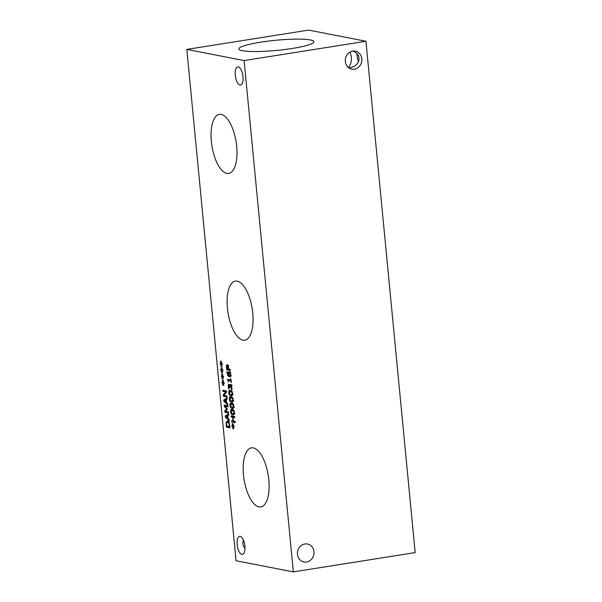 <?xml version="1.0" encoding="UTF-8"?>
<svg xmlns="http://www.w3.org/2000/svg" width="602" height="602" viewBox="0 0 602 602"><rect width="100%" height="100%" fill="white"/><g stroke="black" fill="none" stroke-linecap="round" stroke-linejoin="round"><path stroke-width="0.9" d="M221.784 369.62L222.093 367.717L222.048 369.884L222.936 370.019L223.003 370.734L222.108 370.523L222.589 372.796L221.89 370.689L221.581 372.6L221.634 370.426L220.746 370.29L220.678 369.583L221.574 369.801L221.092 367.521L222.115 369.568M221.574 369.801L222.085 369.718M220.746 370.29L222.334 369.929M221.634 370.426L222.951 370.215M222.943 370.125L222.349 370.042M221.273 372.171L221.656 372.111M222.108 370.523L222.966 370.388M223.011 382.3L223.319 380.389L223.267 382.563L224.155 382.699L224.222 383.414L223.334 383.203L223.809 385.476L223.109 383.369L222.8 385.28L222.853 383.105L221.965 382.97L221.897 382.262L222.793 382.481L222.311 380.201L223.334 382.247M222.793 382.481L223.304 382.398M221.965 382.97L223.553 382.609M222.853 383.105L224.17 382.895M224.162 382.804L223.568 382.714M222.499 384.851L222.883 384.783M223.334 383.203L224.192 383.068M224.253 405.033L227.88 405.74L227.985 406.862L224.862 406.252L227.202 408.871L227.263 409.556L225.351 411.324L228.474 411.934L228.579 412.98L224.945 412.28L224.802 410.745L226.615 409.029L224.403 406.591L224.253 405.033M224.403 406.591L225.073 406.485M225.976 406.079L225.908 405.357M226.615 409.029L227.202 408.931M224.802 410.745L226.224 410.519M224.945 412.28L226.548 412.024L226.502 411.55M228.519 412.408L226.548 412.024M224.862 406.252L227.932 406.29M227.699 418.375L227.443 415.764L225.863 416.742L228.09 418.307M227.443 415.764L227.842 415.704M229.227 419.729L229.332 420.866L225.434 417.306L225.298 415.922L228.655 413.785L228.768 414.966L227.827 415.538L228.135 418.759L229.227 419.729M225.298 415.922L226.901 415.673L228.722 414.507M225.434 417.306L226.337 417.163M226.939 416.08L226.901 415.673M229.482 426.63L228.933 423.394L227.661 421.987L226.608 423.04L226.691 426.081L229.881 426.562M228.933 423.394L229.392 423.319M228.745 421.814L227.353 421.979L228.948 421.724M227.804 421.904L228.105 421.076M226.186 422.235L227.556 420.821L229.242 422.837L230.009 427.834L226.375 427.127L226.186 422.235L227.067 422.092M226.375 427.127L227.977 426.871L227.925 426.321M229.949 427.254L227.977 426.871M226.164 402.452L225.908 399.841L224.328 400.819L226.563 402.384M225.908 399.841L226.307 399.781M227.691 403.799L227.804 404.935L223.899 401.383L223.763 399.999L227.12 397.862L227.232 399.043L226.292 399.615L226.6 402.836L227.691 403.799M223.763 399.999L225.366 399.751L227.187 398.584M223.899 401.383L224.802 401.241M225.404 400.157L225.366 399.751M222.83 390.307L226.457 391.014L226.585 392.271L223.816 395.401L226.939 396.011L227.044 397.057L223.417 396.349L223.259 394.754L225.803 391.917L222.936 391.353L222.83 390.307M222.936 391.353L224.531 391.104L224.486 390.63M225.803 391.917L226.533 391.797M226.502 391.488L224.531 391.104M223.259 394.754L224.569 394.551M223.417 396.349L225.013 396.101L224.967 395.627M226.984 396.485L225.013 396.101M222.394 375.964L222.71 374.053L222.657 376.227L223.545 376.355L223.613 377.07L222.717 376.867L223.199 379.132L222.499 377.033L222.191 378.936L222.243 376.762L221.355 376.634L221.288 375.919L222.183 376.137L221.702 373.857L222.725 375.911M222.183 376.137L222.695 376.062M221.355 376.634L222.943 376.273M222.243 376.762L223.56 376.551M223.553 376.468L222.958 376.378M221.89 378.507L222.273 378.447M222.717 376.867L223.575 376.724M221.175 363.284L221.483 361.373L221.438 363.548L222.326 363.683L222.394 364.391L221.498 364.187L221.98 366.452L221.28 364.353L220.972 366.257L221.017 364.082L220.136 363.954L220.069 363.239L220.957 363.465L220.482 361.177L221.506 363.232M220.957 363.465L221.476 363.382M220.136 363.954L221.724 363.593M221.017 364.082L222.341 363.879M222.334 363.789L221.732 363.698M220.663 365.828L221.047 365.768M221.498 364.187L222.356 364.052M293.34 571.9L244.103 60.569L186.823 49.409L236.059 560.74L293.34 571.9L415.177 552.591L365.941 41.26L308.66 30.1L186.823 49.409M238.272 66.935A9.15 3.755 81 0 1 242.945 76.048A9.15 3.755 81 0 1 240.574 85.002A9.15 3.755 81 0 1 240.01 84.987A9.15 3.755 81 0 1 235.344 75.882A9.15 3.755 81 0 1 237.707 66.927A9.15 3.755 81 0 1 238.272 66.935M240.153 536.322A9.15 3.755 81 0 1 244.818 545.427A9.15 3.755 81 0 1 242.455 554.382A9.15 3.755 81 0 1 241.891 554.374A9.15 3.755 81 0 1 237.218 545.261A9.15 3.755 81 0 1 239.588 536.307A9.15 3.755 81 0 1 240.153 536.322M221.19 114.418A29.912 12.258 81 0 1 236.451 144.194A29.912 12.258 81 0 1 228.707 173.459A29.912 12.258 81 0 1 226.871 173.421A29.912 12.258 81 0 1 211.603 143.645A29.912 12.258 81 0 1 219.346 114.372A29.912 12.258 81 0 1 221.19 114.418M253.299 447.888A29.912 12.258 81 0 1 268.56 477.664A29.912 12.258 81 0 1 260.817 506.937A29.912 12.258 81 0 1 258.98 506.892A29.912 12.258 81 0 1 243.712 477.115A29.912 12.258 81 0 1 251.455 447.85A29.912 12.258 81 0 1 253.299 447.888M237.241 281.157A29.912 12.258 81 0 1 252.509 310.933A29.912 12.258 81 0 1 244.766 340.198A29.912 12.258 81 0 1 242.922 340.153A29.912 12.258 81 0 1 227.661 310.376A29.912 12.258 81 0 1 235.397 281.111A29.912 12.258 81 0 1 237.241 281.157M230.679 378.485L231.446 382.676L230.927 381.066L228.497 380.592L228.316 382.067L227.556 379.343L230.822 379.982L230.679 378.485M231.078 415.801L234.705 416.509L234.81 417.63L233.034 417.284L233.41 421.174L235.186 421.52L235.292 422.642L231.665 421.934L231.559 420.813L232.982 421.091L232.605 417.201L231.183 416.923L231.078 415.801M232.966 425.606L233.275 423.703L233.23 425.877L234.11 426.005L234.186 426.72L233.29 426.509L233.772 428.782L233.072 426.675L232.763 428.586L232.808 426.412L231.928 426.276L231.86 425.569L232.748 425.787L232.274 423.507L233.29 425.554M230.611 411.753C230.438 409.932 230.98 409.149 232.244 409.428C233.523 409.653 234.238 410.677 234.396 412.49C234.577 414.327 234.035 415.102 232.763 414.831C231.484 414.597 230.769 413.574 230.611 411.753L231.01 411.693M231.567 409.398L232.244 409.428M233.448 414.853L233.945 414.643M230.002 405.417C229.829 403.588 230.37 402.813 231.635 403.084C232.914 403.317 233.629 404.341 233.779 406.154C233.967 407.983 233.425 408.766 232.154 408.487C230.875 408.261 230.152 407.23 230.002 405.417L230.393 405.357M230.957 403.062L231.635 403.084M232.839 408.517L233.335 408.299M229.392 399.073C229.219 397.252 229.761 396.47 231.025 396.748C232.304 396.974 233.019 397.997 233.17 399.811C233.358 401.647 232.816 402.422 231.544 402.151C230.265 401.918 229.543 400.894 229.392 399.073L229.783 399.013M230.348 396.718L231.025 396.748M232.229 402.174L232.726 401.963M228.783 392.737C228.609 390.909 229.151 390.134 230.408 390.405C231.687 390.638 232.41 391.661 232.56 393.475C232.748 395.303 232.206 396.086 230.935 395.807C229.648 395.582 228.933 394.558 228.783 392.737L229.174 392.677M229.738 390.382L230.408 390.405M231.612 395.838L232.116 395.619M228.632 385.754L229.136 388.937L228.625 388.839L228.226 384.851L228.82 384.226L229.821 385.95L230.558 384.4L231.446 385.31L231.981 389.72L231.469 389.614L231.243 386.123L230.634 385.543L230.152 385.95L230.197 387.68L228.978 385.385L228.632 385.754L229.61 385.288M231.033 384.686L229.941 384.859L230.558 384.4M231.492 385.408L230.152 385.95M228.369 372.164L229.212 371.434L230.197 372.405L230.724 374.361L230.574 376.16L229.317 376.829L227.714 375.603L226.811 371.682L227.278 371.773L227.285 372.864L228.737 375.573L228.369 372.164L229.904 371.923M229.806 376.844L230.182 376.686M226.45 365.422L227.217 364.586L228.098 365.482L228.805 369.034L230.16 369.297L230.265 370.418L226.638 369.711L226.45 365.422L227.932 365.188M228.391 368.951L227.345 365.76L226.849 366.264L226.946 368.672L228.79 368.891M227.932 366.347L228.391 366.272M228.166 365.632L226.849 366.264M226.638 369.711L228.241 369.462L228.188 368.913M230.212 369.846L228.241 369.462M229.317 375.701L230.22 375.287L230.325 374.271L229.339 372.585L228.768 373.037L229.091 375.64L230.747 375.204M230.22 372.442L228.768 373.037M229.881 372.457L229.956 371.991M230.92 376.574L229.309 375.355M229.791 387.598L230.182 387.537M231.243 386.123L231.725 386.048M231.461 389.539L232.011 389.449M231.469 389.614L232.003 389.532M231.416 385.701L231.544 384.61M228.226 384.851L229.324 384.67M228.625 388.839L229.091 388.764M230.521 391.556L229.445 391.646L229.693 394.152L231.89 394.581L232.161 393.392L231.657 392.075L229.445 391.646M232.124 391.3L231.04 391.398M233.17 394.468L232.583 394.476M230.37 391.413L230.694 390.48M232.252 395.484L231.1 394.701M231.13 397.899L230.054 397.99L230.303 400.488L232.5 400.924L232.771 399.736L232.267 398.411L230.054 397.99M232.733 397.644L231.65 397.734M233.779 400.804L233.192 400.812M230.98 397.756L231.311 396.816M232.861 401.827L231.71 401.045M231.74 404.235L230.664 404.326L230.912 406.832L233.109 407.261L233.38 406.072L232.876 404.755L230.664 404.326M233.343 403.98L232.267 404.077M234.396 407.14L233.802 407.155M231.589 404.092L231.92 403.159M233.471 408.164L232.319 407.381M232.357 410.579L231.273 410.669L231.522 413.168L233.719 413.604L233.99 412.415L233.486 411.091L231.273 410.669M233.952 410.323L232.876 410.413M232.658 413.679L234.411 413.491M232.199 410.436L232.53 409.495M234.08 414.507L232.929 413.724M232.748 425.787L233.26 425.704M231.928 426.276L233.516 425.915M232.808 426.412L234.133 426.201M234.125 426.118L233.523 426.028M232.455 428.157L232.839 428.097M233.29 426.509L234.148 426.374M231.183 416.923L232.786 416.674L232.733 416.125M232.605 417.201L234.208 416.945L232.786 416.674M232.982 421.091L233.395 421.024M231.665 421.934L233.267 421.678L233.207 421.054M235.239 422.07L233.267 421.678M233.034 417.284L234.757 417.058M227.639 380.223L229.212 379.666M229.648 380.411L229.242 379.967M228.497 380.592L231.243 380.569M292.346 48.446A37.685 5.079 174.5 0 1 238.866 48.95A37.685 5.079 174.5 0 1 260.418 42.223A37.685 5.079 174.5 0 1 313.898 41.726A37.685 5.079 174.5 0 1 292.346 48.446M348.829 67.823L349.657 67.717C360.154 66.431 362.539 54.774 353.058 51.072M354.443 69.177A9.15 8.255 -79 0 1 351.824 69.132A9.15 8.255 -79 0 1 345.3 60.012A9.15 8.255 -79 0 1 352.704 51.125A9.15 8.255 -79 0 1 355.33 51.17A9.15 8.255 -79 0 1 361.855 60.29A9.15 8.255 -79 0 1 354.443 69.177M350.101 52.028C352.275 58.289 351.726 63.458 348.46 67.537M306.576 562.035A9.15 8.255 -79 0 1 303.957 561.997A9.15 8.255 -79 0 1 297.426 552.877A9.15 8.255 -79 0 1 304.838 543.982A9.15 8.255 -79 0 1 307.456 544.027A9.15 8.255 -79 0 1 313.981 553.148A9.15 8.255 -79 0 1 306.576 562.035M244.991 548.189C242.809 545.69 242.297 543.019 243.456 540.19M357.009 53.811A9.15 3.755 -99 0 0 358.544 61.81M365.941 41.26L244.103 60.569M229.4 425.772L229.798 425.712M226.194 425.2L226.593 425.14M228.324 368.191L228.722 368.123M226.435 367.589L226.841 367.529M230.325 374.271L230.709 374.211M228.316 373.759L228.715 373.699M226.856 372.63L227.27 372.563M227.714 375.603L228.534 375.475M229.753 387.221L230.145 387.161M231.567 387.44L231.973 387.379M228.188 386.589L228.602 386.522M232.161 393.392L232.545 393.332M231.657 392.075L232.237 391.985M232.771 399.736L233.155 399.675M232.267 398.411L232.846 398.321M233.38 406.072L233.764 406.011M232.876 404.755L233.456 404.657M233.99 412.415L234.381 412.347M233.486 411.091L234.073 411M227.21 365.753L228.805 365.504M229.708 375.723L231.303 375.467M229.144 372.578L230.747 372.322M229.603 385.272L228.888 385.385M232.079 385.288L230.476 385.543M229.776 391.511L231.371 391.255M230.385 397.847L231.988 397.598M230.995 404.19L232.598 403.934M231.604 410.526L233.207 410.278M233.403 413.74L235.006 413.484"/></g></svg>
